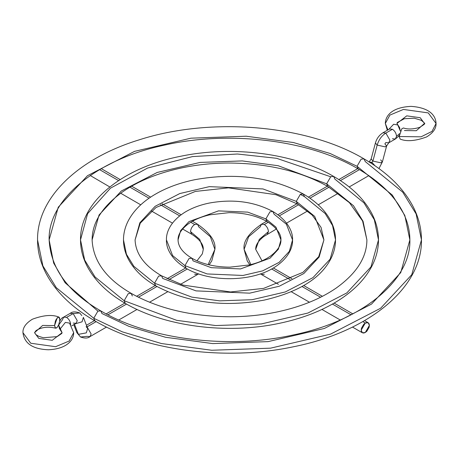 <?xml version="1.0" encoding="UTF-8"?>
<svg xmlns="http://www.w3.org/2000/svg" width="459" height="459" viewBox="0 0 459 459"><rect width="100%" height="100%" fill="white"/><g stroke="black" fill="none" stroke-linecap="round" stroke-linejoin="round"><path stroke-width="0.69" d="M265.881 218.903L269.978 211.8L272.881 211.513L274.08 214.169L286.387 224.216L292.544 239.902L289.359 251.325L279.141 262.341L262.68 270.856L242.983 275.463L207.152 273.943L184.92 265.641L189.022 258.543L191.919 258.256L193.119 260.907L211.26 267.683L240.505 268.922L270.012 258.216L278.355 249.226L280.948 239.902L275.928 227.102L265.881 218.903L275.928 227.102L280.948 239.902C280.983 237.664 281.252 230.647 267.081 221.554L265.881 218.903L267.081 221.554C256.724 215.724 244.062 212.758 229.093 212.649L209.591 214.852C200.979 216.883 193.887 219.89 188.316 223.866C181.311 229.202 177.891 234.549 178.052 239.902L180.645 230.584L188.988 221.594L218.495 210.888L247.74 212.127L265.881 218.903L247.74 212.127L218.495 210.888L188.988 221.594L180.645 230.584L178.052 239.902C178.149 246.621 182.774 252.737 191.919 258.256L189.022 258.543L184.92 265.641L207.152 273.943L242.983 275.463L262.68 270.856L279.141 262.341L289.359 251.325L292.544 239.902C292.974 232.69 288.78 221.066 272.881 211.513L269.978 211.8L265.881 218.903M272.881 211.513C254.2 201.564 232.965 198.753 209.172 203.079C199.958 204.978 191.873 208.025 184.92 212.224C170.478 221.301 166.089 232.352 166.456 239.902L172.613 255.588L184.92 265.641L186.119 268.297L184.92 265.641L172.613 255.588L166.456 239.902C166.026 247.114 170.22 258.744 186.119 268.297C209.631 282.434 251.251 282.119 274.143 267.545C288.573 258.446 292.911 247.401 292.544 239.902M304.466 196.624L325.167 213.527L332.563 225.558L335.518 239.902L330.164 259.111L312.975 277.638L285.291 291.953L252.175 299.698L219.677 300.852L191.919 297.139L154.534 283.186L158.636 276.083L161.534 275.796L158.636 276.083L154.534 283.186L133.833 266.283L126.437 254.252L123.482 239.902L126.437 254.252L133.833 266.283L154.534 283.186L191.919 297.139L219.677 300.852L252.175 299.698L285.291 291.953L312.975 277.638L330.164 259.111L335.518 239.902C335.495 233.333 333.905 226.976 330.755 220.836C325.201 210.291 316.039 201.34 303.267 193.968L300.364 194.255L296.267 201.358L262.973 188.93L209.304 186.652L179.808 193.549L155.153 206.298L139.846 222.799L135.078 239.902L139.846 222.799L155.153 206.298L179.808 193.549L209.304 186.652L262.973 188.93L296.267 201.358L300.364 194.255L303.267 193.968L304.466 196.624L300.255 194.323M161.534 275.796L162.733 278.452L196.027 290.88L249.696 293.158L279.192 286.261L303.847 273.512L319.154 257.011L323.922 239.902L314.702 216.413L296.267 201.358L314.702 216.413L323.922 239.902L321.065 227.406L312.172 215.053L297.466 204.014L296.267 201.358L297.466 204.014L275.928 194.696L228.439 187.846L195.391 191.426L156.043 207.468L140.27 223.137L135.078 239.902C135.657 253.85 144.476 265.813 161.534 275.796L183.072 285.114L230.561 291.964L263.609 288.384L302.957 272.342L318.73 256.673L323.922 239.902M154.534 283.186L155.733 285.837L154.534 283.186M131.148 293.341C158.757 308.827 192.051 316.635 231.032 316.773C247.481 316.653 263.397 314.931 278.768 311.598C301.42 306.583 320.451 298.82 335.862 288.298C356.477 273.604 366.821 257.47 366.896 239.902L362.581 221.003L349.397 202.654L327.852 186.469L326.653 183.812L353.482 205.718L363.069 221.313L366.896 239.902L363.069 221.313L353.482 205.718L326.653 183.812L327.852 186.469C300.243 170.983 266.949 163.174 227.968 163.037C211.519 163.152 195.603 164.879 180.232 168.212C157.58 173.221 138.549 180.989 123.138 191.512C102.523 206.206 92.179 222.334 92.104 239.902C93.166 261.073 106.178 278.888 131.148 293.341L128.25 293.628L124.148 300.731L95.059 276.978L84.663 260.064L80.509 239.902L84.663 260.064L95.059 276.978L124.148 300.731L176.686 320.336L215.696 325.551L261.366 323.934L307.909 313.049L346.815 292.928L370.964 266.897L378.491 239.902C378.463 230.934 376.282 222.231 371.956 213.791C364.314 199.229 351.542 186.773 333.653 176.428L330.75 176.715L326.653 183.812L278.2 165.733L242.232 160.92L200.113 162.417L157.196 172.452L121.319 191.007L99.046 215.013L92.104 239.902L99.046 215.013L121.319 191.007L157.196 172.452L200.113 162.417L242.232 160.92L278.2 165.733L326.653 183.812L330.75 176.715L333.653 176.428L334.852 179.079L363.941 202.832L374.337 219.746L378.491 239.902L370.964 266.897L346.815 292.928L307.909 313.049L261.366 323.934L215.696 325.551L176.686 320.336L124.148 300.731L128.25 293.628L131.148 293.341L132.347 295.998M124.148 300.731L125.347 303.382L124.148 300.731M333.653 176.428C294.385 153.306 232.535 145.296 180.398 156.324C122.536 167.633 79.843 202.006 80.509 239.902L87.617 213.653L110.464 188.179L147.54 168.074L192.51 156.582L237.441 154.012L276.57 158.292L330.675 176.761M49.136 239.902C50.668 268.303 67.88 291.958 100.762 310.886L97.865 311.173L93.762 318.271L56.279 287.667L42.888 265.881L37.54 239.902L42.888 265.881L56.279 287.667L93.762 318.271L122.369 331.868L161.453 343.539L211.714 350.257L270.558 348.169L330.52 334.146L380.649 308.224L411.769 274.677L421.46 239.902C421.431 228.536 418.665 217.486 413.163 206.745C403.427 188.161 387.052 172.211 364.039 158.883L361.135 159.17L357.039 166.273L361.135 159.17L364.039 158.883L365.238 161.539L402.721 192.143L416.112 213.928L421.46 239.902L411.769 274.677L380.649 308.224L330.52 334.146L270.558 348.169L211.714 350.257L161.453 343.539L122.369 331.868L93.762 318.271L97.865 311.173L100.762 310.886L101.961 313.537L128.841 326.315L165.567 337.279L212.787 343.59L268.079 341.628L324.421 328.449L371.52 304.099L400.759 272.577L409.864 239.902L404.844 215.501L392.256 195.029L357.039 166.273L392.256 195.029L404.844 215.501L409.864 239.902C409.87 231.393 407.948 222.959 404.098 214.6C396.065 197.37 380.781 182.143 358.238 168.923L357.039 166.273L358.238 168.923C309.739 140.202 230.349 130.241 165.079 144.992C95.512 159.445 47.759 200.417 49.136 239.902L58.241 207.233L87.48 175.711L134.579 151.355L190.921 138.182L246.213 136.22L293.433 142.531L330.159 153.495L357.039 166.273L330.159 153.495L293.433 142.531L246.213 136.22L190.921 138.182L134.579 151.355L87.48 175.711L58.241 207.233L49.136 239.902L53.663 263.087L65.126 282.778L97.928 311.133M93.762 318.271L94.961 320.927L93.762 318.271M214.887 249.369C216.04 241.549 210.262 233.172 197.554 224.233L194.656 224.52C192.218 226.195 190.846 228.565 190.56 231.623L191.759 234.274L190.56 231.623L199.717 239.403L203.291 249.369L199.717 239.403L190.56 231.623C190.818 228.616 192.183 226.253 194.656 224.52L197.554 224.233L198.753 226.889L210.354 236.741L214.887 249.369L208.151 264.608L214.887 249.369L211.76 260.953L209.132 264.849M198.609 273.885L197.554 274.511L198.294 273.776L197.554 274.511L194.656 274.224M106.517 327.072L89.953 336.636L91.152 333.98L87.055 326.883L91.152 333.98L89.953 336.636L87.049 336.349L80.532 336.992L76.825 332.586L78.386 334.341L86.338 332.867L87.646 328.414L86.338 332.867L78.386 334.341L74.496 324.255L78.386 334.341L80.532 336.992L76.825 332.586L73.779 324.668M75.333 323.773L82.075 321.811L83.389 317.358L82.075 321.811L75.333 323.773M71.696 325.873L76.062 323.354L77.261 320.698L73.165 313.6L79.682 312.952L73.165 313.6L77.261 320.698L76.062 323.354L73.165 323.067M66.566 317.404L63.669 317.117L66.566 317.404C69.039 319.137 70.405 321.501 70.663 324.507C70.376 321.449 69.005 319.08 66.566 317.404L73.165 313.6L66.566 317.404M58.649 324.915L57.197 327.347L55.562 328.174L54.564 325.597L42.676 325.425L34.545 332.677L38.774 338.409L52.257 340.297L62.08 332.677L58.649 325.098L60.318 328.787L65.373 322.413L69.527 323.107L73.675 332.677L69.102 341.066L55.579 346.706L30.747 343.24L22.95 332.677L30.747 343.24L55.579 346.706L69.102 341.066L73.675 332.677C73.922 339.04 68.007 348.932 48.298 349.769C36.777 349.276 24.66 345.977 22.95 332.677C22.698 327.697 25.859 323.205 32.434 319.2C43.485 315.115 52.286 314.398 58.832 317.054L59.825 319.63L59.733 320.984M73.675 332.677L69.527 323.107L65.373 322.413L60.318 328.787L62.08 332.677L61.799 333.441L57.214 336.613L43.398 337.738L38.803 336.361L35.94 334.657L34.545 332.677L42.676 325.425L54.564 325.597L57.197 317.88L58.832 317.054M90.268 175.533L109.81 186.962M194.656 224.52L190.737 222.259L194.656 224.52M179.67 215.868L160.34 204.708L179.67 215.868M149.06 198.196L129.954 187.163L149.06 198.196M118.583 180.599L99.569 169.623L118.583 180.599M187.341 268.98L168.901 279.629L187.341 268.98M156.944 286.525L138.4 297.237L156.944 286.525M126.558 304.07L107.951 314.811L126.558 304.07M96.172 321.616L87.055 326.877L96.172 321.616M81.828 315.603L79.682 312.952L81.828 315.603M58.649 325.098L62.47 319.774L63.669 317.117C61.15 318.03 59.475 320.692 58.649 325.098L59.406 328.569L62.08 332.677M73.165 313.6L70.261 313.313L73.165 313.6M86.091 326.659L87.646 328.414L83.389 317.358M58.654 324.794L57.197 327.347L56.187 328.128L55.332 328.07L54.564 325.597L55.332 321.375L56.187 319.384L58.201 317.1L59.056 317.158L59.63 318.047L59.687 321.07M264.344 274.224L261.446 274.511L260.391 273.885M249.868 264.849L247.24 260.953L244.113 249.369L250.849 264.608L244.113 249.369L248.646 236.741L260.247 226.889L261.446 224.233L264.344 224.52L268.263 222.259L264.344 224.52C266.817 226.253 268.182 228.616 268.44 231.623L259.283 239.403L255.709 249.369L259.283 239.403L268.44 231.623L267.241 234.274L268.44 231.623C268.154 228.565 266.782 226.195 264.344 224.52L261.446 224.233L266.581 221.267M371.951 162.394L375.032 165.791L371.951 162.394L369.243 162.01L371.951 162.394L372.909 161.063L371.951 162.394L370.855 163.031L371.951 162.394M380.614 159.852L382.364 161.952L380.861 162.825L372.909 161.063L377.172 145.09C378.801 139.737 381.693 135.732 385.835 133.076L382.938 132.789L385.835 133.076L392.434 129.272C394.872 130.941 396.243 133.311 396.53 136.369L399.548 133.649L396.53 136.369L395.331 139.025L392.434 138.738M369.047 162.107L371.159 158.963L372.909 161.063L371.159 158.963L375.422 142.99L377.172 145.09L375.422 142.99C376.684 138.561 379.191 135.158 382.938 132.789L389.536 128.979L392.434 129.272L389.565 128.968M385.835 142.542L384.877 143.879L386.627 145.979L385.124 146.851L377.172 145.09L385.124 146.851L386.627 145.979L388.739 142.829L385.835 142.542M397.781 124.951L393.627 124.263L388.721 129.449L393.627 124.263L397.781 124.951L400.351 131.044L399.594 127.573L396.92 123.465L406.743 115.846L420.226 117.728L424.455 123.465L420.226 117.728L406.743 115.846L396.92 123.465L397.351 122.478L404.379 118.709L414.265 118.198L421.31 120.321L424.179 122.702L424.455 123.465C425.591 123.396 423.978 124.705 419.629 127.384C413.157 129.283 407.764 129.478 403.438 127.969L401.803 128.795L399.175 136.512L400.168 139.088C406.714 141.745 415.515 141.028 426.566 136.943C433.141 132.938 436.302 128.445 436.05 123.465L432.034 131.372L421.075 136.822L399.175 136.512L421.075 136.822L432.034 131.372L436.05 123.465C435.843 116.5 430.806 107.704 411.063 106.373C390.569 107.354 385.376 116.81 385.325 123.465L389.898 115.077L403.421 109.437L428.253 112.903L436.05 123.465M387.918 129.914L385.325 123.465L387.918 129.914M404.436 130.545L416.324 130.717L424.455 123.465M365.289 323.033L368.187 322.746L369.386 325.402L365.289 332.5L362.392 332.786L361.187 330.136L365.289 323.033L362.828 321.616L365.289 323.033L363.717 324.301L361.503 328.145L361.187 330.136L361.503 331.765L362.392 332.786L363.717 333.045L365.289 332.5L366.856 331.237L369.076 327.393L369.386 325.402L369.076 323.773L368.187 322.746L366.856 322.488L365.289 323.033M271.659 268.98L290.099 279.629L271.659 268.98M302.056 286.525L320.6 297.237L302.056 286.525M332.442 304.07L351.049 314.811L332.442 304.07M279.33 215.868L298.66 204.708L279.33 215.868M309.94 198.196L329.046 187.163L309.94 198.196M340.417 180.599L359.431 169.623L340.417 180.599M399.267 135.158L398.349 136.501L395.331 139.025L396.53 136.369C396.272 133.362 394.906 130.999 392.434 129.272L385.835 133.076L389.938 140.179L388.739 142.829L389.938 140.179L385.835 133.076C381.693 135.732 378.801 139.737 377.172 145.09L372.909 161.063L380.861 162.825L382.364 161.952L378.962 168.573M191.919 258.256C202.276 264.086 214.938 267.052 229.907 267.161L249.409 264.952C258.021 262.927 265.113 259.92 270.684 255.944C277.689 250.608 281.109 245.261 280.948 239.902M303.267 193.968C271.596 177.105 235.438 172.349 194.782 179.704C178.419 183.084 164.253 188.54 152.273 196.062C141.297 203.016 133.311 211.232 128.308 220.71C125.118 226.889 123.505 233.287 123.482 239.902C123.505 246.477 125.095 252.834 128.245 258.974C133.798 269.513 142.961 278.47 155.733 285.837C187.364 302.682 223.487 307.45 264.103 300.129C298.419 292.159 320.629 278.458 330.732 259.019C333.9 252.863 335.495 246.494 335.518 239.902M378.491 239.902C378.463 248.898 376.277 257.625 371.928 266.082C365.071 279.164 353.992 290.581 338.673 300.335C321.776 310.995 301.701 318.724 278.441 323.52C226.339 334.496 164.58 326.481 125.347 303.382C107.458 293.037 94.686 280.581 87.044 266.019C82.718 257.579 80.537 248.876 80.509 239.902M364.039 158.883C306.532 124.722 210.796 116.712 139.22 139.829C78.42 158.389 37.087 197.548 37.54 239.902C37.569 251.274 40.335 262.324 45.837 273.059C55.573 291.649 71.948 307.599 94.961 320.927C145.537 350.722 225.455 361.107 292.779 346.906C367.378 332.276 422.205 288.516 421.46 239.902M100.762 310.886C149.261 339.608 228.651 349.569 293.921 334.818C363.488 320.365 411.241 279.393 409.864 239.902M196.968 260.815L202.344 253.861L203.291 249.369C203.257 247.774 203.894 242.134 191.759 234.274L182.613 228.995M55.562 328.174C47.776 326.36 41.253 327.192 35.98 330.669L34.545 332.677M120.688 193.245L140.747 204.823M151.372 210.962L172.452 223.131M197.554 274.511L180.594 284.305M167.661 291.769L149.519 302.24M137.034 309.452L118.778 319.992M63.669 317.117L70.261 313.313C72.287 311.592 75.425 311.472 79.682 312.952M80.532 336.992C84.789 338.472 87.927 338.358 89.953 336.636M86.435 325.276L94.468 320.64M106.172 313.881L124.854 303.095M136.593 296.319L155.24 285.55M167.042 278.733L185.625 268.01M101.261 168.637L120.183 179.567M131.647 186.182L150.621 197.141M162.033 203.727L181.133 214.755M192.419 221.267L197.554 224.233M276.387 228.995L263.782 236.534C258.222 240.941 255.537 245.215 255.709 249.369L262.032 260.815M387.304 130.27L385.325 123.465M368.187 322.746L364.532 320.64M352.828 313.881L334.146 303.095M322.407 296.319L303.76 285.55M291.958 278.733L273.375 268.01M357.739 168.637L338.817 179.567M327.353 186.182L308.379 197.141M296.967 203.727L277.867 214.755M395.331 139.025L388.739 142.829M386.627 145.979L382.364 161.952M368.852 175.613L349.19 186.962M338.312 193.245L318.253 204.823M307.628 210.962L286.548 223.131M244.113 249.369C242.96 241.549 248.738 233.172 261.446 224.233M362.392 332.786L352.483 327.072M340.222 319.992L321.966 309.452M309.481 302.24L291.339 291.769M278.406 284.305L261.446 274.511"/></g></svg>
